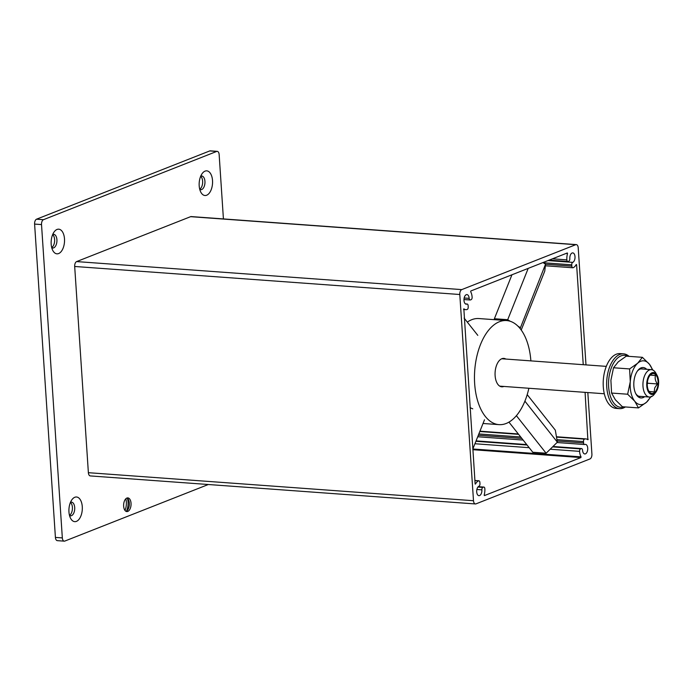<?xml version="1.0" encoding="UTF-8"?>
<svg xmlns="http://www.w3.org/2000/svg" width="692" height="692" viewBox="0 0 692 692"><rect width="100%" height="100%" fill="white"/><g stroke="black" fill="none" stroke-linecap="round" stroke-linejoin="round"><path stroke-width="1.04" d="M576.142 264.655L576.228 264.508A10.293 5.553 94.2 0 1 573.08 267.726A2.059 1.107 94.2 0 1 572.794 267.769A2.059 1.107 94.2 0 1 571.834 266.152L571.748 264.82A2.059 1.107 94.2 0 1 572.725 262.372A4.809 2.595 94.2 0 0 575.026 257.26A4.809 2.595 94.2 0 0 572.76 252.891A4.809 2.595 94.2 0 0 572.102 252.995A4.809 2.595 94.2 0 0 569.819 258.704A2.059 1.107 94.2 0 1 568.85 261.152L568.106 261.446A2.059 1.107 94.2 0 1 567.821 261.49A2.059 1.107 94.2 0 1 566.86 259.872L552.441 258.825M556.446 436.756L585.882 438.901A10.293 5.553 94.2 0 1 587.863 439.766L585.077 392.355M472.835 449.705L580.908 457.568L581.046 456.858A10.293 5.553 94.2 0 1 579.585 451.357A2.059 1.107 94.2 0 1 580.553 448.909L581.297 448.615A2.059 1.107 94.2 0 1 581.583 448.572A2.059 1.107 94.2 0 1 582.543 450.189A4.809 2.595 94.2 0 0 584.783 453.961A4.809 2.595 94.2 0 0 585.441 453.857A4.809 2.595 94.2 0 0 587.742 448.753A4.809 2.595 94.2 0 0 585.484 444.376A4.809 2.595 94.2 0 0 584.818 444.48A2.059 1.107 94.2 0 1 584.541 444.532L557.025 442.525M463.528 309.488L465.828 309.661A10.293 5.553 94.2 0 1 463.839 308.788L475.136 484.028M474.885 480.49L478.907 480.784A2.059 1.107 94.2 0 1 479.867 482.402L479.963 483.743A2.059 1.107 94.2 0 1 478.985 486.191A4.809 2.595 94.2 0 0 476.684 491.294A4.809 2.595 94.2 0 0 478.942 495.671A4.809 2.595 94.2 0 0 479.608 495.558A4.809 2.595 94.2 0 0 481.883 489.858A2.059 1.107 94.2 0 1 482.86 487.41L478.207 486.727M464.159 298.001L469.167 298.364A4.809 2.595 94.2 0 0 466.927 294.593A4.809 2.595 94.2 0 0 466.261 294.705A4.809 2.595 94.2 0 0 463.969 299.809A4.809 2.595 94.2 0 0 466.226 304.186A4.809 2.595 94.2 0 0 466.884 304.073A2.059 1.107 94.2 0 1 467.169 304.03L465.474 303.909M469.167 298.364A2.059 1.107 94.2 0 0 470.127 299.982A2.059 1.107 94.2 0 0 470.413 299.939L471.148 299.645A2.059 1.107 94.2 0 0 472.126 297.205A10.293 5.553 94.2 0 0 470.664 291.704L470.802 290.995L567.319 252.961L567.535 253.523A10.293 5.553 94.2 0 0 566.86 259.872M576.6 264.69L583.244 364.693M585.882 438.901A10.293 5.553 94.2 0 0 584.463 439.126A2.059 1.107 94.2 0 0 583.486 441.574L556.939 439.645M580.908 457.568L484.391 495.602L484.175 495.031A10.293 5.553 94.2 0 0 484.841 488.69A2.059 1.107 94.2 0 0 483.881 487.073A2.059 1.107 94.2 0 0 483.604 487.116M465.828 309.661A10.293 5.553 94.2 0 0 467.247 309.428A2.059 1.107 94.2 0 0 468.216 306.988L468.129 305.648A2.059 1.107 94.2 0 0 467.169 304.03M557.172 440.994L583.581 442.915L583.486 441.574M583.581 442.915A2.059 1.107 94.2 0 0 584.541 444.532M478.907 480.784A2.059 1.107 94.2 0 0 478.63 480.836A10.293 5.553 94.2 0 0 475.482 484.054M576.298 244.605A4.117 2.223 94.2 0 0 575.727 244.7L461.746 289.611L76.63 261.585L190.611 216.674A4.117 2.223 94.2 0 1 191.182 216.579L576.298 244.605A4.117 2.223 94.2 0 1 578.218 247.84L585.986 364.892M587.828 392.554L591.911 454.056A4.117 2.223 94.2 0 1 589.956 458.952L475.984 503.863A4.117 2.223 94.2 0 1 475.413 503.949A4.117 2.223 94.2 0 1 473.492 500.723L459.799 294.507L74.684 266.472L88.377 472.688A4.117 2.223 94.2 0 0 90.297 475.923L475.413 503.949M461.746 289.611A4.117 2.223 94.2 0 0 459.799 294.507M76.63 261.585A4.117 2.223 94.2 0 0 74.684 266.472M510.203 321.27L507.712 319.704L494.391 318.735L494.287 319.669M494.391 318.735L511.95 274.776M521.223 330.023L544.76 271.091L545.556 264.171L542.978 262.553M520.116 328.57L545.556 264.171M507.712 319.704L528.204 268.366M520.228 327.593L517.927 326.14M508.949 422.129L532.797 452.257L546.118 453.225L557.38 442.179L555.321 430.165L527.209 394.648M516.405 415.693L546.118 453.225M524.545 402.026L525.133 401.447L557.38 442.179M525.133 401.447L525.029 400.841M126.965 498.024A6.868 3.702 -85.8 0 1 128.357 499.538A6.868 3.702 -85.8 0 1 129.309 503.162A6.868 3.702 -85.8 0 1 127.596 510.047A6.868 3.702 -85.8 0 1 125.996 511.336M126.498 511.094A10.986 5.925 94.2 0 0 128.072 502.037A10.986 5.925 94.2 0 0 127.423 498.344M131.039 503.283A6.868 3.702 -85.8 0 1 126.844 511.587A6.868 3.702 -85.8 0 1 123.643 506.207A6.868 3.702 -85.8 0 1 127.838 497.894A6.868 3.702 -85.8 0 1 131.039 503.283M124.992 510.454A10.986 5.925 94.2 0 0 126.342 501.908A10.986 5.925 94.2 0 0 125.849 498.759M70.48 502.323A6.868 3.702 -85.8 0 1 71.51 502.141A6.868 3.702 -85.8 0 1 74.71 507.53A6.868 3.702 -85.8 0 1 70.506 515.834A6.868 3.702 -85.8 0 1 69.52 515.505M70.42 502.47A6.868 3.702 -85.8 0 1 72.401 507.357A6.868 3.702 -85.8 0 1 69.485 515.35M68.958 511.95A12.361 6.669 -85.8 0 1 72.046 499.546A12.361 6.669 -85.8 0 1 82.279 506.7A12.361 6.669 -85.8 0 1 78.421 519.995A12.361 6.669 -85.8 0 1 70.671 518.472A12.361 6.669 -85.8 0 1 68.958 511.95M200.715 176.183A6.868 3.702 -85.8 0 1 201.744 176.002A6.868 3.702 -85.8 0 1 204.944 181.39A6.868 3.702 -85.8 0 1 200.749 189.695A6.868 3.702 -85.8 0 1 199.754 189.357M200.654 176.322A6.868 3.702 -85.8 0 1 202.635 181.218A6.868 3.702 -85.8 0 1 199.72 189.21M199.192 185.802A12.361 6.669 -85.8 0 1 202.289 173.407A12.361 6.669 -85.8 0 1 212.522 180.56A12.361 6.669 -85.8 0 1 208.655 193.855A12.361 6.669 -85.8 0 1 200.905 192.333A12.361 6.669 -85.8 0 1 199.192 185.802M52.696 234.51A6.868 3.702 -85.8 0 1 53.717 234.328A6.868 3.702 -85.8 0 1 56.917 239.717A6.868 3.702 -85.8 0 1 52.722 248.021A6.868 3.702 -85.8 0 1 51.736 247.693M52.635 234.657A6.868 3.702 -85.8 0 1 54.616 239.544A6.868 3.702 -85.8 0 1 51.692 247.537M51.173 244.138A12.361 6.669 -85.8 0 1 54.261 231.733A12.361 6.669 -85.8 0 1 64.494 238.887A12.361 6.669 -85.8 0 1 60.628 252.182A12.361 6.669 -85.8 0 1 52.886 250.66A12.361 6.669 -85.8 0 1 51.173 244.138M217.227 151.349L210.307 150.847A4.117 2.223 -85.8 0 0 209.745 150.934L36.555 219.182L43.475 219.684L216.657 151.444A4.117 2.223 -85.8 0 1 217.227 151.349A4.117 2.223 -85.8 0 1 219.148 154.584L223.421 218.923M208.318 484.512L64.814 541.066A4.117 2.223 -85.8 0 1 64.252 541.153L57.332 540.651A4.117 2.223 -85.8 0 1 55.412 537.416L62.332 537.918L41.52 224.58A4.117 2.223 -85.8 0 1 43.475 219.684M36.555 219.182A4.117 2.223 -85.8 0 0 34.6 224.078L55.412 537.416M64.252 541.153A4.117 2.223 -85.8 0 1 62.332 537.918M505.835 359.053A14.247 7.69 94.2 0 0 498.673 361.336A14.247 7.69 94.2 0 0 497.09 383.152A14.247 7.69 94.2 0 0 498.015 384.562A14.247 7.69 94.2 0 0 503.845 386.447M530.876 360.878A52.177 28.147 94.2 0 0 520.289 328.786A52.177 28.147 94.2 0 0 506.579 320.56A52.177 28.147 94.2 0 0 476.702 356.96A52.177 28.147 94.2 0 0 485.3 416.42A52.177 28.147 94.2 0 0 499.01 424.637A52.177 28.147 94.2 0 0 528.878 388.264M506.579 320.56L478.907 318.554A52.177 28.147 94.2 0 0 467.308 322.117M470.05 407.666L472.774 408.851M657.374 389.432A10.986 5.925 94.2 0 0 657.089 375.375A10.986 5.925 94.2 0 0 647.997 377.581A10.986 5.925 94.2 0 0 648.257 391.585A10.986 5.925 94.2 0 0 655.86 392.2A10.986 5.925 94.2 0 0 657.374 389.432M657.089 375.375L655.878 373.17A13.728 7.404 94.2 0 0 651.38 369.649A13.728 7.404 94.2 0 0 644.52 375.938A13.728 7.404 94.2 0 0 643.473 389.674A13.728 7.404 94.2 0 0 649.381 397.035A13.728 7.404 94.2 0 0 654.347 394.198L655.86 392.2M650.376 375.038L655.488 375.505C654.727 378.187 655.359 381.007 657.4 383.948L654.736 387.849L654.199 391.923L649.087 391.464M648.421 378.126A9.991 5.389 -85.8 0 1 649.805 375.609A9.991 5.389 -85.8 0 1 656.717 376.163A9.991 5.389 -85.8 0 1 656.95 388.895A9.991 5.389 -85.8 0 1 648.689 390.911A9.991 5.389 -85.8 0 1 648.421 378.126M650.29 375.125L655.488 375.505M647.409 382.166L647.651 383.238L657.4 383.948M647.651 383.238L647.271 384.198M627.826 356.268A26.088 14.074 94.2 0 0 611.572 367.253A26.088 14.074 94.2 0 0 610.301 395.988A26.088 14.074 94.2 0 0 624.149 406.861M629.054 356.354A27.464 14.817 94.2 0 0 623.553 353.854A27.464 14.817 94.2 0 0 609.834 366.431A27.464 14.817 94.2 0 0 607.74 393.912A27.464 14.817 94.2 0 0 619.565 408.635A27.464 14.817 94.2 0 0 625.378 406.957M623.553 353.854L620.093 353.603A27.464 14.817 94.2 0 0 606.374 366.18A27.464 14.817 94.2 0 0 604.28 393.653A27.464 14.817 94.2 0 0 616.105 408.384L619.565 408.635M637.297 371.206A13.875 7.482 -85.8 0 1 641.934 368.819A13.875 7.482 -85.8 0 1 643.006 369.035M644.65 396.689A15.25 8.226 -85.8 0 1 635.974 394.033A15.25 8.226 -85.8 0 1 635.567 374.51A15.25 8.226 -85.8 0 1 637.669 370.678A15.25 8.226 -85.8 0 1 646.648 369.303M618.267 361.838L613.527 367.763L610.906 380.289L611.572 393.056L615.344 399.777L622.402 406.74L638.482 407.908L634.711 401.187L627.653 394.224L630.274 381.699L629.599 368.931L637.643 363.248L642.384 357.323L626.312 356.155L618.267 361.838M650.368 396.983A21.971 11.85 -85.8 0 1 646.518 402.225A21.971 11.85 -85.8 0 1 634.711 401.187A21.971 11.85 -85.8 0 1 630.274 381.699A21.971 11.85 -85.8 0 1 632.704 370.886A21.971 11.85 -85.8 0 1 637.643 363.248A21.971 11.85 -85.8 0 1 649.451 364.286A21.971 11.85 -85.8 0 1 652.348 369.839M652.841 370.038L649.451 364.286L642.384 357.323M651.267 396.3L646.518 402.225L638.482 407.908M627.653 394.224L611.572 393.056M629.599 368.931L613.527 367.763M641.008 396.43A13.875 7.482 -85.8 0 1 639.918 396.49A13.875 7.482 -85.8 0 1 635.671 393.454M548.003 260.573L572.725 262.372M476.883 489.486L481.883 489.858M567.535 253.523L566.134 253.428M587.041 439.221L588.2 439.308M584.463 439.126L556.506 437.093M518.611 434.334L479.816 431.514M575.727 244.7L190.611 216.674M473.492 500.723L88.377 472.688M465.586 303.978L466.884 304.073M478.63 480.836L474.885 480.559M477.921 487.047L482.86 487.41M581.046 456.858L472.835 448.987M579.585 451.357L550.201 449.22M529.181 447.689L474.928 443.745M476.044 440.96L526.776 444.653M552.917 446.556L581.297 448.615M580.553 448.909L552.597 446.876M527.07 445.017L475.906 441.297M478.319 435.251L521.846 438.417M520.73 437.007L478.838 433.953M543.289 262.744L571.748 264.82M571.834 266.152L545.547 264.24M209.745 150.934L216.657 151.444M34.6 224.078L41.52 224.58M479.945 431.185L518.334 433.979M470.127 299.982L463.969 299.541M478.267 486.666L483.881 487.073M523.143 440.06L477.722 436.756M581.583 448.572L552.986 446.496M526.724 444.584L476.07 440.89M545.365 265.78L572.794 267.769M549.128 260.123L567.821 261.49M472.8 449.082L484.487 419.81M464.098 318.06L477.8 335.369M483.025 423.478L499.01 424.637M501.743 358.759L606.296 366.371M640.844 368.879L651.38 369.649M499.754 386.145L604.306 393.757M638.854 396.265L649.381 397.035"/></g></svg>
